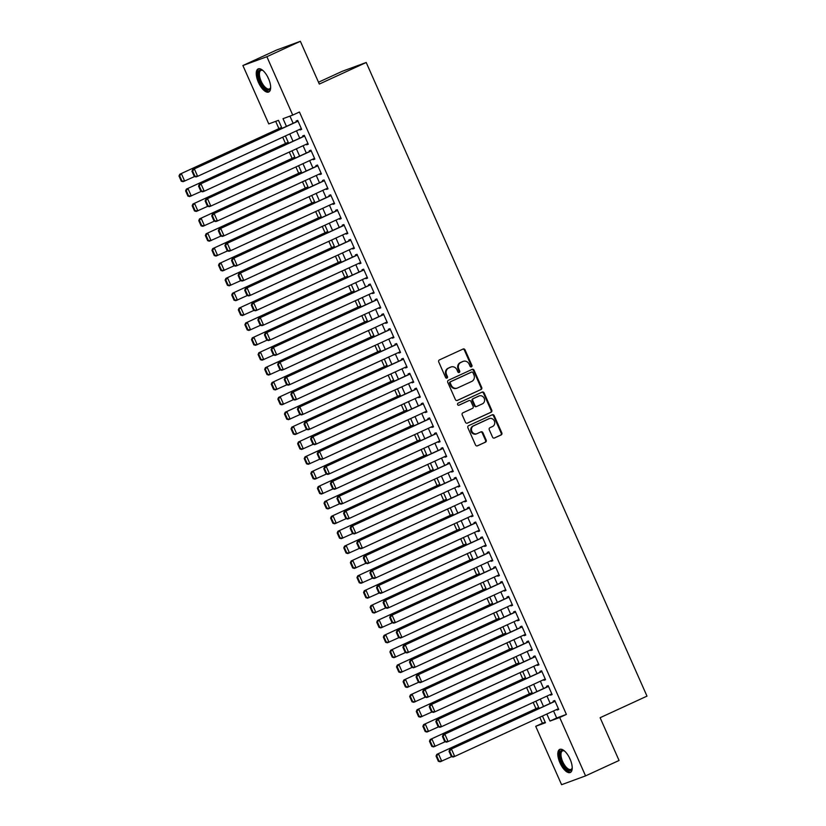 <?xml version="1.0" encoding="UTF-8"?>
<svg xmlns="http://www.w3.org/2000/svg" width="826" height="826" viewBox="0 0 826 826"><rect width="100%" height="100%" fill="white"/><g stroke="black" fill="none" stroke-linecap="round" stroke-linejoin="round"><path stroke-width="1.24" d="M471.44 366.837A1.115 1.012 69.8 0 0 471.914 365.391L465.038 349.873A1.6 1.445 69.8 0 0 463.076 349.026L439.401 359.919A1.6 1.445 69.8 0 0 438.74 361.984L445.606 377.492A1.115 1.012 69.8 0 0 446.98 378.091A1.115 1.012 69.8 0 0 447.455 376.646L446.567 374.643A5.111 4.626 69.8 0 1 448.704 368.035L450.676 367.126A5.111 4.626 69.8 0 1 456.954 369.862L457.841 371.865A1.115 1.012 69.8 0 0 459.215 372.464A1.115 1.012 69.8 0 0 459.679 371.019L458.791 369.005A5.111 4.626 69.8 0 1 460.929 362.397L462.901 361.489A5.111 4.626 69.8 0 1 469.178 364.225L470.066 366.238A1.115 1.012 69.8 0 0 471.44 366.837M471.026 366.92A1.115 1.012 69.8 0 0 471.264 365.629L464.388 350.11A1.6 1.445 69.8 0 0 462.787 349.15M446.567 378.174A1.115 1.012 69.8 0 0 446.804 376.883L445.916 374.88L446.567 374.643M458.802 372.547A1.115 1.012 69.8 0 0 459.029 371.256L458.141 369.253L458.791 369.005M559.956 762.811A12.7 5.369 65.3 0 1 559.698 749.419A12.7 5.369 65.3 0 1 570.064 759.094A12.7 5.369 65.3 0 1 570.312 772.486A12.7 5.369 65.3 0 1 559.956 762.811M258.393 82.321A12.7 5.369 65.3 0 1 258.146 68.93A12.7 5.369 65.3 0 1 268.512 78.604A12.7 5.369 65.3 0 1 268.76 91.996A12.7 5.369 65.3 0 1 258.393 82.321M492.544 437.14A1.6 1.445 69.8 0 0 494.506 437.997L501.155 434.941A1.6 1.445 69.8 0 0 501.816 432.876L494.185 415.654A1.6 1.445 69.8 0 0 492.224 414.797L468.548 425.689A1.6 1.445 69.8 0 0 467.888 427.754L475.518 444.987A1.6 1.445 69.8 0 0 477.48 445.834L485.502 442.147A1.6 1.445 69.8 0 0 486.173 440.082L482.9 432.71A1.6 1.445 69.8 0 0 480.938 431.853L476.963 433.681A4.275 3.872 69.8 0 1 473.505 425.875L489.085 418.699A4.275 3.872 69.8 0 1 494.392 421.126A4.275 3.872 69.8 0 1 492.544 426.515L489.952 427.703A1.6 1.445 69.8 0 0 489.281 429.768L492.544 437.14M282.048 128.381L278.486 120.338L268.77 123.91L242.896 65.533L276.39 50.118L300.365 41.3L319.311 84.066L366.207 62.487L646.995 696.132L600.11 717.711L619.056 760.467L585.562 775.882L561.587 784.7L535.713 726.322L545.439 722.74L542.465 716.039M300.365 41.3L266.87 56.715L292.745 115.093L283.019 118.665L286.436 126.368M553.544 710.938L556.672 717.99L566.388 714.418L299.446 112.016L292.745 115.093M566.388 714.418L559.698 717.505L585.562 775.882M481.031 389.542A1.6 1.445 69.8 0 0 481.703 387.477L474.062 370.244A1.6 1.445 69.8 0 0 472.1 369.387L448.425 380.28A1.6 1.445 69.8 0 0 447.764 382.345L455.394 399.577A1.6 1.445 69.8 0 0 457.356 400.434L480.381 389.779A1.6 1.445 69.8 0 0 481.052 387.714L473.412 370.482A1.6 1.445 69.8 0 0 471.811 369.521M484.119 392.949L491.759 410.171A1.6 1.445 69.8 0 1 491.088 412.236L467.423 423.129A1.6 1.445 69.8 0 1 465.461 422.282L462.188 414.91A1.6 1.445 69.8 0 1 462.859 412.845L472.462 408.426A1.6 1.445 69.8 0 0 473.122 406.361L470.954 401.467A1.6 1.445 69.8 0 0 468.992 400.61L458.998 405.215A1.115 1.012 69.8 0 1 458.1 403.171L482.157 392.092A1.6 1.445 69.8 0 1 484.119 392.949L483.478 393.186L491.109 410.408L491.759 410.171M299.766 129.331L300.045 129.95L301.666 129.362L297.711 120.431L296.09 121.03L296.42 121.773M306.363 144.209L306.632 144.829L308.253 144.23L304.298 135.309L302.677 135.908L303.008 136.651M312.951 159.088L313.23 159.707L314.851 159.108L310.896 150.177L309.275 150.776L309.605 151.519M319.548 173.956L319.817 174.575L321.438 173.976L317.483 165.055L315.862 165.654L316.193 166.398M326.136 188.834L326.415 189.453L328.025 188.855L324.071 179.934L322.46 180.522L322.78 181.266M332.723 203.702L333.002 204.321L334.623 203.733L330.668 194.802L329.047 195.401L329.378 196.144M339.321 218.58L339.589 219.2L341.21 218.601L337.256 209.68L335.635 210.279L335.965 211.022M345.908 233.459L346.187 234.078L347.808 233.479L343.853 224.548L342.232 225.147L342.563 225.89M352.506 248.327L352.774 248.946L354.395 248.347L350.441 239.426L348.82 240.025L349.15 240.769M359.093 263.205L359.362 263.824L360.983 263.226L357.028 254.305L355.407 254.893L355.738 255.637M365.681 278.073L365.959 278.692L367.58 278.104L363.626 269.173L362.005 269.772L362.335 270.515M372.278 292.951L372.547 293.571L374.168 292.972L370.213 284.051L368.592 284.65L368.923 285.393M378.866 307.83L379.144 308.449L380.765 307.85L376.811 298.929L375.19 299.518L375.52 300.261M385.453 322.698L385.732 323.317L387.353 322.718L383.398 313.797L381.777 314.396L382.108 315.14M392.051 337.576L392.319 338.195L393.94 337.597L389.986 328.676L388.365 329.264L388.695 330.008M398.638 352.444L398.917 353.063L400.538 352.475L396.583 343.544L394.962 344.143L395.293 344.886M405.236 367.322L405.504 367.942L407.125 367.343L403.171 358.422L401.55 359.021L401.88 359.764M411.823 382.201L412.102 382.82L413.723 382.221L409.758 373.3L408.147 373.889L408.467 374.632M418.41 397.069L418.689 397.688L420.31 397.1L416.356 388.168L414.735 388.767L415.065 389.511M425.008 411.947L425.276 412.566L426.897 411.967L422.943 403.047L421.322 403.635L421.652 404.379M431.595 426.815L431.874 427.434L433.495 426.846L429.541 417.915L427.92 418.514L428.25 419.257M438.193 441.693L438.461 442.313L440.082 441.714L436.128 432.793L434.507 433.392L434.837 434.135M444.78 456.571L445.059 457.191L446.67 456.592L442.715 447.671L441.105 448.26L441.425 449.003M451.368 471.44L451.646 472.059L453.267 471.47L449.313 462.539L447.692 463.138L448.022 463.882M457.965 486.318L458.234 486.937L459.855 486.338L455.9 477.418L454.279 478.006L454.61 478.76M464.553 501.186L464.831 501.805L466.453 501.217L462.498 492.286L460.877 492.885L461.207 493.628M471.15 516.064L471.419 516.684L473.04 516.085L469.085 507.164L467.464 507.763L467.795 508.506M477.738 530.942L478.006 531.562L479.627 530.963L475.673 522.042L474.052 522.631L474.382 523.374M484.325 545.81L484.604 546.43L486.225 545.841L482.27 536.91L480.649 537.509L480.98 538.253M490.923 560.689L491.191 561.308L492.812 560.709L488.858 551.789L487.237 552.387L487.567 553.131M497.51 575.567L497.789 576.176L499.41 575.588L495.455 566.657L493.834 567.255L494.165 567.999M504.097 590.435L504.376 591.055L505.997 590.456L502.043 581.535L500.422 582.134L500.752 582.877M510.695 605.313L510.964 605.933L512.585 605.334L508.63 596.413L507.009 597.002L507.34 597.745M517.283 620.181L517.561 620.801L519.182 620.212L515.228 611.281L513.607 611.88L513.937 612.624M523.88 635.06L524.149 635.679L525.77 635.08L521.815 626.16L520.194 626.758L520.525 627.502M530.468 649.938L530.746 650.558L532.367 649.959L528.403 641.028L526.792 641.626L527.112 642.37M537.055 664.806L537.334 665.426L538.955 664.827L535 655.906L533.379 656.505L533.71 657.248M543.653 679.684L543.921 680.304L545.542 679.705L541.588 670.784L539.967 671.373L540.297 672.116M550.24 694.552L550.519 695.172L552.14 694.583L548.185 685.652L546.564 686.251L546.895 686.995M289.957 116.115L293.137 123.281M296.482 130.849L299.724 138.159M303.08 145.717L306.312 153.037M309.667 160.595L312.909 167.905M316.255 175.473L319.497 182.783M322.852 190.341L326.094 197.651M329.44 205.22L332.682 212.53M336.027 220.088L339.269 227.408M342.625 234.966L345.867 242.276M349.212 249.844L352.454 257.154M355.81 264.712L359.042 272.033M362.397 279.591L365.639 286.901M368.985 294.459L372.227 301.779M375.582 309.337L378.824 316.647M382.17 324.215L385.412 331.525M388.767 339.083L391.999 346.404M395.355 353.962L398.597 361.272M401.942 368.84L405.184 376.15M408.54 383.708L411.782 391.018M415.127 398.586L418.369 405.896M421.725 413.454L424.956 420.775M428.312 428.333L431.554 435.643M434.899 443.211L438.141 450.521M441.497 458.079L444.739 465.389M448.084 472.957L451.326 480.267M454.672 487.825L457.914 495.146M461.269 502.704L464.511 510.014M467.857 517.582L471.099 524.892M474.454 532.45L477.686 539.76M481.042 547.328L484.284 554.638M487.629 562.196L490.871 569.517M494.227 577.075L497.469 584.385M500.814 591.953L504.056 599.263M507.412 606.821L510.644 614.131M513.999 621.699L517.241 629.009M520.587 636.567L523.829 643.888M527.184 651.446L530.426 658.756M533.772 666.324L537.014 673.634M540.369 681.192L543.601 688.502M546.957 696.07L550.199 703.38M556.838 709.431L557.106 710.05L558.727 709.451L554.773 700.531L553.152 701.129L553.482 701.873M275.698 121.36L278.92 128.629M282.709 137.188L285.507 143.497M289.306 152.056L292.105 158.375M295.894 166.935L298.692 173.254M302.481 181.803L305.29 188.121M309.079 196.681L311.877 203M315.666 211.559L318.464 217.868M322.264 226.427L325.062 232.746M328.851 241.306L331.649 247.624M335.439 256.174L338.247 262.492M342.036 271.052L344.834 277.371M348.624 285.93L351.422 292.239M355.221 300.798L358.019 307.117M361.809 315.677L364.607 321.995M368.396 330.555L371.194 336.863M374.994 345.423L377.792 351.742M381.581 360.301L384.379 366.61M388.179 375.169L390.977 381.488M394.766 390.048L397.564 396.366M401.353 404.926L404.151 411.234M407.951 419.794L410.749 426.113M414.538 434.672L417.337 440.981M421.136 449.54L423.934 455.859M427.723 464.418L430.522 470.737M434.311 479.297L437.109 485.605M440.908 494.165L443.707 500.484M447.496 509.043L450.294 515.362M454.083 523.911L456.892 530.23M460.681 538.789L463.479 545.108M467.268 553.668L470.066 559.976M473.866 568.536L476.664 574.855M480.453 583.414L483.251 589.733M487.041 598.282L489.839 604.601M493.638 613.16L496.436 619.479M500.226 628.039L503.024 634.347M506.823 642.907L509.621 649.226M513.411 657.785L516.209 664.104M519.998 672.653L522.796 678.972M526.596 687.531L529.394 693.85M533.183 702.41L535.981 708.718M539.781 717.278L542.414 723.235L545.201 722.213M366.207 62.487L342.232 71.304L318.495 82.218M242.896 65.533L266.87 56.715M542.414 723.235L535.713 726.322M539.12 708.481L535.878 701.171M532.522 693.603L529.28 686.292M525.935 678.735L522.693 671.424M519.337 663.856L516.105 656.546M512.75 648.988L509.508 641.668M506.162 634.11L502.92 626.8M499.565 619.232L496.323 611.921M492.977 604.364L489.735 597.043M486.38 589.485L483.148 582.175M479.792 574.617L476.55 567.297M473.205 559.739L469.963 552.429M466.607 544.861L463.365 537.55M460.02 529.993L456.778 522.672M453.433 515.114L450.191 507.804M446.835 500.236L443.593 492.926M440.248 485.368L437.006 478.058M433.65 470.49L430.418 463.18M427.063 455.622L423.821 448.301M420.475 440.743L417.233 433.433M413.878 425.865L410.636 418.555M407.29 410.997L404.048 403.687M400.693 396.119L397.461 388.809M394.105 381.251L390.863 373.93M387.518 366.372L384.276 359.062M380.92 351.494L377.678 344.184M374.333 336.626L371.091 329.316M367.735 321.748L364.503 314.438M361.148 306.88L357.906 299.559M354.56 292.001L351.318 284.691M347.963 277.123L344.721 269.813M341.375 262.255L338.133 254.945M334.788 247.377L331.546 240.067M328.19 232.509L324.948 225.188M321.603 217.63L318.361 210.32M315.005 202.752L311.774 195.442M308.418 187.884L305.176 180.564M301.831 173.006L298.589 165.696M295.233 158.138L291.991 150.817M288.646 143.259L285.404 135.949M546.853 714.025L549.971 721.077L559.698 717.505M289.781 133.926L293.024 141.246M296.379 148.804L299.621 156.114M302.966 163.682L306.209 170.992M309.564 178.55L312.796 185.86M316.151 193.429L319.394 200.739M322.739 208.297L325.981 215.617M329.337 223.175L332.579 230.485M335.924 238.053L339.166 245.363M342.511 252.921L345.753 260.231M349.109 267.8L352.351 275.11M355.696 282.668L358.938 289.988M362.294 297.546L365.526 304.856M368.881 312.424L372.123 319.734M375.469 327.292L378.711 334.613M382.066 342.17L385.308 349.481M388.654 357.038L391.896 364.359M395.251 371.917L398.483 379.227M401.839 386.795L405.081 394.105M408.426 401.663L411.668 408.984M415.024 416.541L418.266 423.852M421.611 431.42L424.853 438.73M428.209 446.288L431.44 453.598M434.796 461.166L438.038 468.476M441.383 476.034L444.625 483.355M447.981 490.912L451.223 498.223M454.568 505.791L457.81 513.101M461.156 520.659L464.398 527.969M467.753 535.537L470.996 542.847M474.341 550.405L477.583 557.726M480.938 565.283L484.17 572.594M487.526 580.162L490.768 587.472M494.113 595.03L497.355 602.34M500.711 609.908L503.953 617.218M507.298 624.776L510.54 632.096M513.896 639.654L517.128 646.965M520.483 654.533L523.725 661.843M527.071 669.401L530.313 676.711M533.668 684.279L536.91 691.589M540.256 699.147L543.498 706.467M556.672 717.99L549.971 721.077M300.045 129.95L301.614 129.238M306.632 144.829L308.201 144.106M313.23 159.707L314.789 158.984M319.817 174.575L321.386 173.852M326.415 189.453L327.974 188.731M333.002 204.321L334.571 203.609M339.589 219.2L341.159 218.477M346.187 234.078L347.746 233.355M352.774 248.946L354.344 248.223M359.362 263.824L360.931 263.102M365.959 278.692L367.518 277.98M372.547 293.571L374.116 292.848M379.144 308.449L380.703 307.726M385.732 323.317L387.301 322.594M392.319 338.195L393.888 337.473M398.917 353.063L400.476 352.351M405.504 367.942L407.073 367.219M412.102 382.82L413.661 382.097M418.689 397.688L420.258 396.965M425.276 412.566L426.846 411.844M431.874 427.434L433.433 426.722M438.461 442.313L440.031 441.59M445.059 457.191L446.618 456.468M451.646 472.059L453.216 471.336M458.234 486.937L459.803 486.215M464.831 501.805L466.391 501.093M471.419 516.684L472.988 515.961M478.006 531.562L479.576 530.839M484.604 546.43L486.163 545.718M491.191 561.308L492.761 560.586M497.789 576.176L499.348 575.464M504.376 591.055L505.946 590.332M510.964 605.933L512.533 605.21M517.561 620.801L519.12 620.089M524.149 635.679L525.718 634.957M530.746 650.558L532.305 649.835M537.334 665.426L538.903 664.703M543.921 680.304L545.49 679.581M550.519 695.172L552.078 694.46M557.106 710.05L558.675 709.327M463.21 361.365L462.56 361.602A5.111 4.626 69.8 0 0 462.25 361.736L462.901 361.489M458.141 369.253A5.111 4.626 69.8 0 1 460.278 362.635L462.25 361.736M450.975 366.992L450.335 367.229A5.111 4.626 69.8 0 0 450.025 367.363L450.676 367.126M445.916 374.88A5.111 4.626 69.8 0 1 448.053 368.272L450.025 367.363M456.995 400.538L480.381 389.779M472.937 372.702A1.115 1.012 69.8 0 0 471.563 372.103L450.779 381.664A1.115 1.012 69.8 0 0 450.315 383.109L451.254 385.226A5.111 4.626 69.8 0 0 457.532 387.962L471.739 381.426A5.111 4.626 69.8 0 0 473.876 374.818L472.937 372.702M471.047 372.289A1.115 1.012 69.8 0 0 470.913 372.34L471.563 372.103M457.222 388.086L456.582 388.323A5.111 4.626 69.8 0 1 450.604 385.463L449.664 383.347A1.115 1.012 69.8 0 1 450.139 381.901L470.913 372.34M467.051 423.242L490.438 412.473A1.6 1.445 69.8 0 0 491.109 410.408M468.538 400.775A1.6 1.445 69.8 0 0 468.352 400.847L458.698 405.287M482.415 403.842A4.275 3.872 69.8 0 0 479.214 395.922A4.275 3.872 69.8 0 0 478.956 396.026L473.463 398.555A1.6 1.445 69.8 0 0 472.802 400.62L474.971 405.514A1.6 1.445 69.8 0 0 476.932 406.361L482.415 403.842M478.832 396.077A4.275 3.872 69.8 0 0 478.306 396.263L478.956 396.026M476.736 406.433L476.282 406.599A1.6 1.445 69.8 0 1 474.32 405.752L472.152 400.858A1.6 1.445 69.8 0 1 472.823 398.793L478.306 396.263M483.478 393.186A1.6 1.445 69.8 0 0 481.878 392.226M488.951 418.751A4.275 3.872 69.8 0 0 488.434 418.937L489.085 418.699M476.705 433.784L476.055 434.022A4.275 3.872 69.8 0 1 472.854 426.113L488.434 418.937M477.118 445.947L484.852 442.385A1.6 1.445 69.8 0 0 485.523 440.32L482.25 432.948A1.6 1.445 69.8 0 0 480.66 431.988M494.144 438.11L500.504 435.178A1.6 1.445 69.8 0 0 501.175 433.113L493.535 415.891A1.6 1.445 69.8 0 0 491.935 414.931M281.614 127.39L179.758 174.255L281.666 127.514M194.606 176.537L183.062 181.699L181.307 181.204L181.957 180.966L179.645 175.762L179.005 176L181.307 181.204M179.645 175.762L181.379 173.666L184.673 181.101L181.957 180.966M179.005 176L179.758 174.255M301.335 128.619L197.641 176.33L196.02 176.929L194.265 176.434L194.915 176.196L192.613 170.992L191.962 171.23L194.265 176.434M297.98 121.05L192.726 169.495L194.347 168.896L197.641 176.33L194.915 176.196M298.041 121.174L194.347 168.896L192.613 170.992M192.726 169.495L191.962 171.23M270.66 87.37A10.986 4.646 65.3 0 1 270.556 87.886A10.986 4.646 65.3 0 1 260.149 81.578A10.986 4.646 65.3 0 1 262.431 70.231A10.986 4.646 65.3 0 1 262.895 70.489A10.17 4.306 -114.7 0 0 260.944 70.416A10.17 4.306 -114.7 0 0 261.14 81.144A10.17 4.306 -114.7 0 0 269.452 88.898A10.17 4.306 -114.7 0 0 270.66 87.411M258.879 68.723A12.617 5.338 -114.7 0 0 259.498 81.815A12.617 5.338 -114.7 0 0 269.39 91.572M572.222 767.87A10.986 4.646 65.3 0 1 572.119 768.356A10.986 4.646 65.3 0 1 572.108 768.376A10.986 4.646 65.3 0 1 564.499 766.858A10.986 4.646 65.3 0 1 560.038 752.569A10.986 4.646 65.3 0 1 563.993 750.731A10.986 4.646 65.3 0 1 564.447 750.989M564.416 750.968A10.17 4.306 -114.7 0 0 562.496 750.917A10.17 4.306 -114.7 0 0 561.153 752.847A10.17 4.306 -114.7 0 0 563.982 764.143A10.17 4.306 -114.7 0 0 571.003 769.398A10.17 4.306 -114.7 0 0 572.212 767.901M560.431 749.223A12.617 5.338 -114.7 0 0 559.14 751.402A12.617 5.338 -114.7 0 0 562.403 764.969A12.617 5.338 -114.7 0 0 570.942 772.062M288.202 142.258L186.356 189.133L288.253 142.382M201.193 191.405L189.65 196.567L187.894 196.082L188.545 195.834L186.242 190.63L185.592 190.868L187.894 196.082M186.242 190.63L187.977 188.534L191.271 195.979L188.545 195.834M185.592 190.868L186.356 189.133M294.789 157.136L192.943 204.012L294.851 157.26M207.791 206.283L196.237 211.446L194.492 210.95L195.142 210.713L192.83 205.509L192.179 205.746L194.492 210.95M192.83 205.509L194.564 203.413L197.858 210.847L195.142 210.713M192.179 205.746L192.943 204.012M301.387 172.014L199.541 218.88L301.438 172.138M214.378 221.151L202.835 226.314L201.079 225.828L201.73 225.591L199.427 220.377L198.777 220.625L201.079 225.828M199.427 220.377L201.152 218.281L204.456 225.725L201.73 225.591M198.777 220.625L199.541 218.88M307.974 186.882L206.128 233.758L308.036 187.006M220.965 236.029L209.422 241.192L207.677 240.696L208.317 240.459L206.015 235.255L205.364 235.493L207.677 240.696M206.015 235.255L207.749 233.159L211.043 240.593L208.317 240.459M205.364 235.493L206.128 233.758M307.922 143.487L204.228 191.209L202.607 191.808L200.863 191.312L201.513 191.074L199.2 185.871L198.55 186.108L200.863 191.312M304.577 135.929L199.314 184.363L200.935 183.775L204.228 191.209L201.513 191.074M304.629 136.053L200.935 183.775L199.2 185.871M199.314 184.363L198.55 186.108M314.52 158.365L210.826 206.087L209.205 206.676L207.45 206.19L208.1 205.953L205.788 200.739L205.147 200.976L207.45 206.19M311.165 150.797L205.901 199.242L207.522 198.643L210.826 206.087L208.1 205.953M311.226 150.921L207.522 198.643L205.788 200.739M205.901 199.242L205.147 200.976M321.108 173.233L217.414 220.955L215.792 221.554L214.048 221.058L214.688 220.821L212.385 215.617L211.735 215.854L214.048 221.058M317.762 165.675L212.499 214.12L214.12 213.521L217.414 220.955L214.688 220.821M317.814 165.799L214.12 213.521L212.385 215.617M212.499 214.12L211.735 215.854M327.705 188.111L224.001 235.833L222.38 236.432L220.635 235.937L221.285 235.699L218.973 230.495L218.332 230.733L220.635 235.937M324.35 180.553L219.086 228.988L220.707 228.399L224.001 235.833L221.285 235.699M324.401 180.677L220.707 228.399L218.973 230.495M219.086 228.988L218.332 230.733M314.572 201.761L212.716 248.626L314.623 201.885M227.563 250.908L216.02 256.07L214.264 255.575L214.915 255.337L212.602 250.133L211.962 250.371L214.264 255.575M212.602 250.133L214.337 248.037L217.63 255.471L214.915 255.337M211.962 250.371L212.716 248.626M334.293 202.989L230.599 250.701L228.978 251.3L227.222 250.805L227.873 250.567L225.57 245.363L224.92 245.601L227.222 250.805M330.937 195.421L225.684 243.866L227.305 243.267L230.599 250.701L227.873 250.567M330.999 195.545L227.305 243.267L225.57 245.363M225.684 243.866L224.92 245.601M321.159 216.629L219.313 263.504L321.211 216.763M234.15 265.776L222.607 270.938L220.852 270.453L221.502 270.205L219.2 265.001L218.549 265.239L220.852 270.453M219.2 265.001L220.934 262.905L224.228 270.35L221.502 270.205M218.549 265.239L219.313 263.504M340.88 217.857L237.186 265.58L235.565 266.178L233.82 265.683L234.46 265.445L232.158 260.242L231.507 260.479L233.82 265.683M337.535 210.3L232.271 258.734L233.892 258.146L237.186 265.58L234.46 265.445M337.586 210.424L233.892 258.146L232.158 260.242M232.271 258.734L231.507 260.479M327.746 231.507L225.901 278.383L327.808 231.631M240.748 280.654L229.194 285.817L227.449 285.321L228.1 285.084L225.787 279.88L225.137 280.117L227.449 285.321M225.787 279.88L227.522 277.784L230.815 285.218L228.1 285.084M225.137 280.117L225.901 278.383M347.478 232.736L243.784 280.458L242.163 281.046L240.407 280.561L241.058 280.324L238.745 275.11L238.105 275.347L240.407 280.561M344.122 225.168L238.859 273.613L240.48 273.014L243.784 280.458L241.058 280.324M344.184 225.302L240.48 273.014L238.745 275.11M238.859 273.613L238.105 275.347M334.344 246.385L232.488 293.251L334.396 246.509M247.335 295.522L235.792 300.695L234.037 300.199L234.687 299.962L232.385 294.748L231.734 294.996L234.037 300.199M232.385 294.748L234.109 292.662L237.413 300.096L234.687 299.962M231.734 294.996L232.488 293.251M354.065 247.604L250.371 295.326L248.75 295.925L247.005 295.429L247.645 295.192L245.343 289.988L244.692 290.225L247.005 295.429M350.72 240.046L245.456 288.491L247.077 287.892L250.371 295.326L247.645 295.192M350.771 240.17L247.077 287.892L245.343 289.988M245.456 288.491L244.692 290.225M340.931 261.253L239.086 308.129L340.983 261.377M253.923 310.4L242.379 315.563L240.634 315.067L241.275 314.83L238.972 309.626L238.322 309.864L240.634 315.067M238.972 309.626L240.707 307.53L244 314.964L241.275 314.83M238.322 309.864L239.086 308.129M360.652 262.482L256.958 310.204L255.337 310.803L253.592 310.308L254.243 310.07L251.93 304.866L251.28 305.104L253.592 310.308M357.307 254.924L252.044 303.359L253.665 302.77L256.958 310.204L254.243 310.07M357.359 255.048L253.665 302.77L251.93 304.866M252.044 303.359L251.28 305.104M347.529 276.132L245.673 322.997L347.581 276.256M260.52 325.279L248.967 330.441L247.222 329.946L247.872 329.708L245.559 324.504L244.919 324.742L247.222 329.946M245.559 324.504L247.294 322.408L250.588 329.842L247.872 329.708M244.919 324.742L245.673 322.997M367.25 277.36L263.556 325.083L261.935 325.671L260.18 325.176L260.83 324.938L258.528 319.734L257.877 319.972L260.18 325.176M363.894 269.792L258.641 318.237L260.252 317.638L263.556 325.083L260.83 324.938M363.956 269.916L260.252 317.638L258.528 319.734M258.641 318.237L257.877 319.972M354.117 291L252.271 337.875L354.168 291.134M267.108 340.147L255.564 345.309L253.809 344.824L254.46 344.587L252.157 339.372L251.507 339.61L253.809 344.824M252.157 339.372L253.892 337.276L257.185 344.721L254.46 344.587M251.507 339.61L252.271 337.875M373.837 292.228L270.143 339.951L268.522 340.549L266.777 340.054L267.418 339.816L265.115 334.613L264.465 334.85L266.777 340.054M370.492 284.671L265.229 333.115L266.85 332.517L270.143 339.951L267.418 339.816M370.544 284.794L266.85 332.517L265.115 334.613M265.229 333.115L264.465 334.85M360.704 305.878L258.858 352.754L360.766 306.002M273.705 355.025L262.152 360.188L260.407 359.692L261.057 359.455L258.744 354.251L258.094 354.488L260.407 359.692M258.744 354.251L260.479 352.155L263.773 359.589L261.057 359.455M258.094 354.488L258.858 352.754M380.435 307.107L276.731 354.829L275.12 355.417L273.365 354.932L274.015 354.695L271.702 349.481L271.062 349.718L273.365 354.932M377.079 299.539L271.816 347.983L273.437 347.385L276.731 354.829L274.015 354.695M377.131 299.673L273.437 347.385L271.702 349.481M271.816 347.983L271.062 349.718M367.302 320.756L265.445 367.622L367.353 320.88M280.293 369.893L268.749 375.066L266.994 374.57L267.645 374.333L265.332 369.129L264.692 369.367L266.994 374.57M265.332 369.129L267.066 367.033L270.37 374.467L267.645 374.333M264.692 369.367L265.445 367.622M387.022 321.975L283.328 369.697L281.707 370.296L279.952 369.8L280.603 369.563L278.3 364.359L277.65 364.596L279.952 369.8M383.677 314.417L278.414 362.862L280.035 362.263L283.328 369.697L280.603 369.563M383.729 314.541L280.035 362.263L278.3 364.359M278.414 362.862L277.65 364.596M373.889 335.624L272.043 382.5L373.941 335.748M286.88 384.771L275.337 389.934L273.592 389.438L274.232 389.201L271.93 383.997L271.279 384.235L273.592 389.438M271.93 383.997L273.664 381.901L276.958 389.335L274.232 389.201M271.279 384.235L272.043 382.5M393.61 336.853L289.916 384.575L288.295 385.174L286.55 384.679L287.2 384.441L284.887 379.237L284.237 379.475L286.55 384.679M390.264 329.295L285.001 377.73L286.622 377.141L289.916 384.575L287.2 384.441M390.316 329.419L286.622 377.141L284.887 379.237M285.001 377.73L284.237 379.475M380.476 350.503L278.63 397.368L380.538 350.627M293.478 399.65L281.924 404.812L280.179 404.317L280.83 404.079L278.517 398.875L277.866 399.113L280.179 404.317M278.517 398.875L280.251 396.779L283.545 404.213L280.83 404.079M277.866 399.113L278.63 397.368M400.207 351.731L296.513 399.454L294.892 400.042L293.137 399.557L293.788 399.309L291.485 394.105L290.835 394.343L293.137 399.557M396.852 344.163L291.599 392.608L293.209 392.009L296.513 399.454L293.788 399.309M396.914 344.287L293.209 392.009L291.485 394.105M291.599 392.608L290.835 394.343M387.074 365.381L285.228 412.246L387.126 365.505M300.065 414.518L288.522 419.68L286.767 419.195L287.417 418.958L285.115 413.743L284.464 413.981L286.767 419.195M285.115 413.743L286.849 411.647L290.143 419.092L287.417 418.958M284.464 413.981L285.228 412.246M406.795 366.599L303.101 414.322L301.48 414.92L299.735 414.425L300.375 414.187L298.072 408.984L297.422 409.221L299.735 414.425M403.449 359.042L298.186 407.486L299.807 406.888L303.101 414.322L300.375 414.187M403.501 359.165L299.807 406.888L298.072 408.984M298.186 407.486L297.422 409.221M393.661 380.249L291.815 427.125L393.723 380.373M306.652 429.396L295.109 434.559L293.364 434.063L294.004 433.826L291.702 428.622L291.051 428.859L293.364 434.063M291.702 428.622L293.436 426.526L296.73 433.96L294.004 433.826M291.051 428.859L291.815 427.125M413.392 381.478L309.688 429.2L308.067 429.788L306.322 429.303L306.973 429.066L304.66 423.852L304.02 424.099L306.322 429.303M410.037 373.92L304.773 422.354L306.394 421.756L309.688 429.2L306.973 429.066M410.088 374.044L306.394 421.756L304.66 423.852M304.773 422.354L304.02 424.099M400.259 395.127L298.403 441.993L400.311 395.251M313.25 444.264L301.707 449.437L299.952 448.941L300.602 448.704L298.289 443.5L297.649 443.738L299.952 448.941M298.289 443.5L300.024 441.404L303.318 448.838L300.602 448.704M297.649 443.738L298.403 441.993M419.98 396.346L316.286 444.068L314.665 444.667L312.909 444.171L313.56 443.934L311.257 438.73L310.607 438.967L312.909 444.171M416.624 388.788L311.371 437.233L312.992 436.634L316.286 444.068L313.56 443.934M416.686 388.912L312.992 436.634L311.257 438.73M311.371 437.233L310.607 438.967M406.846 409.995L305 456.871L406.898 410.119M319.838 459.142L308.294 464.305L306.539 463.809L307.189 463.572L304.887 458.368L304.236 458.606L306.539 463.809M304.887 458.368L306.622 456.272L309.915 463.706L307.189 463.572M304.236 458.606L305 456.871M426.567 411.224L322.873 458.946L321.252 459.545L319.507 459.05L320.158 458.812L317.845 453.608L317.194 453.846L319.507 459.05M423.222 403.666L317.958 452.101L319.579 451.512L322.873 458.946L320.158 458.812M423.273 403.79L319.579 451.512L317.845 453.608M317.958 452.101L317.194 453.846M413.434 424.874L311.588 471.739L413.496 424.998M326.435 474.021L314.882 479.183L313.137 478.688L313.787 478.45L311.474 473.246L310.824 473.484L313.137 478.688M311.474 473.246L313.209 471.15L316.503 478.584L313.787 478.45M310.824 473.484L311.588 471.739M433.165 426.102L329.471 473.825L327.85 474.413L326.094 473.928L326.745 473.68L324.442 468.476L323.792 468.714L326.094 473.928M429.809 418.534L324.546 466.979L326.167 466.38L329.471 473.825L326.745 473.68M429.871 418.658L326.167 466.38L324.442 468.476M324.546 466.979L323.792 468.714M420.031 439.752L318.186 486.617L420.083 439.876M333.023 488.889L321.479 494.051L319.724 493.566L320.374 493.329L318.072 488.114L317.421 488.352L319.724 493.566M318.072 488.114L319.796 486.018L323.1 493.463L320.374 493.329M317.421 488.352L318.186 486.617M439.752 440.97L336.058 488.693L334.437 489.291L332.692 488.796L333.332 488.558L331.03 483.355L330.379 483.592L332.692 488.796M436.407 433.413L331.143 481.857L332.764 481.259L336.058 488.693L333.332 488.558M436.458 433.536L332.764 481.259L331.03 483.355M331.143 481.857L330.379 483.592M426.619 454.62L324.773 501.496L426.681 454.744M339.61 503.767L328.067 508.93L326.322 508.434L326.962 508.196L324.659 502.993L324.009 503.23L326.322 508.434M324.659 502.993L326.394 500.897L329.688 508.331L326.962 508.196M324.009 503.23L324.773 501.496M446.35 455.849L342.645 503.571L341.024 504.159L339.28 503.674L339.93 503.437L337.617 498.223L336.977 498.47L339.28 503.674M442.994 448.291L337.731 496.725L339.352 496.127L342.645 503.571L339.93 503.437M443.046 448.415L339.352 496.127L337.617 498.223M337.731 496.725L336.977 498.47M433.216 469.498L331.36 516.364L433.268 469.622M346.208 518.645L334.664 523.808L332.909 523.312L333.559 523.075L331.247 517.871L330.606 518.109L332.909 523.312M331.247 517.871L332.981 515.775L336.275 523.209L333.559 523.075M330.606 518.109L331.36 516.364M452.937 470.727L349.243 518.439L347.622 519.038L345.867 518.542L346.517 518.305L344.215 513.101L343.564 513.338L345.867 518.542M449.581 463.159L344.328 511.604L345.949 511.005L349.243 518.439L346.517 518.305M449.643 463.283L345.949 511.005L344.215 513.101M344.328 511.604L343.564 513.338M439.804 484.366L337.958 531.242L439.855 484.49M352.795 533.513L341.252 538.676L339.496 538.18L340.147 537.943L337.844 532.739L337.194 532.976L339.496 538.18M337.844 532.739L339.579 530.643L342.873 538.087L340.147 537.943M337.194 532.976L337.958 531.242M459.524 485.595L355.83 533.317L354.209 533.916L352.465 533.42L353.105 533.183L350.802 527.979L350.152 528.217L352.465 533.42M456.179 478.037L350.916 526.472L352.537 525.883L355.83 533.317L353.105 533.183M456.231 478.161L352.537 525.883L350.802 527.979M350.916 526.472L350.152 528.217M446.391 499.245L344.545 546.12L446.453 499.369M359.393 548.392L347.839 553.554L346.094 553.059L346.744 552.821L344.432 547.617L343.781 547.855L346.094 553.059M344.432 547.617L346.166 545.521L349.46 552.955L346.744 552.821M343.781 547.855L344.545 546.12M466.122 500.473L362.428 548.196L360.807 548.784L359.052 548.299L359.702 548.061L357.39 542.847L356.749 543.085L359.052 548.299M462.766 492.905L357.503 541.35L359.124 540.751L362.428 548.196L359.702 548.061M462.828 493.029L359.124 540.751L357.39 542.847M357.503 541.35L356.749 543.085M452.989 514.123L351.143 560.988L453.04 514.247M365.98 563.26L354.437 568.422L352.681 567.937L353.332 567.699L351.029 562.485L350.379 562.723L352.681 567.937M351.029 562.485L352.754 560.389L356.058 567.834L353.332 567.699M350.379 562.723L351.143 560.988M472.709 515.341L369.015 563.064L367.394 563.662L365.65 563.167L366.29 562.929L363.987 557.726L363.337 557.963L365.65 563.167M469.364 507.784L364.101 556.228L365.722 555.63L369.015 563.064L366.29 562.929M469.416 507.907L365.722 555.63L363.987 557.726M364.101 556.228L363.337 557.963M459.576 528.991L357.73 575.867L459.638 529.115M372.567 578.138L361.024 583.301L359.279 582.805L359.919 582.567L357.617 577.364L356.966 577.601L359.279 582.805M357.617 577.364L359.351 575.268L362.645 582.702L359.919 582.567M356.966 577.601L357.73 575.867M479.297 530.22L375.603 577.942L373.982 578.541L372.237 578.045L372.887 577.808L370.575 572.604L369.924 572.841L372.237 578.045M475.952 522.662L370.688 571.096L372.309 570.508L375.603 577.942L372.887 577.808M476.003 522.786L372.309 570.508L370.575 572.604M370.688 571.096L369.924 572.841M466.174 543.869L364.318 590.735L466.225 543.993M379.165 593.016L367.611 598.179L365.866 597.683L366.517 597.446L364.204 592.242L363.564 592.479L365.866 597.683M364.204 592.242L365.939 590.146L369.232 597.58L366.517 597.446M363.564 592.479L364.318 590.735M485.894 545.098L382.201 592.81L380.579 593.409L378.824 592.913L379.475 592.676L377.172 587.472L376.522 587.709L378.824 592.913M482.539 537.53L377.286 585.975L378.897 585.376L382.201 592.81L379.475 592.676M482.601 537.654L378.897 585.376L377.172 587.472M377.286 585.975L376.522 587.709M472.761 558.737L370.915 605.613L472.813 558.861M385.752 607.884L374.209 613.047L372.454 612.562L373.104 612.314L370.802 607.11L370.151 607.347L372.454 612.562M370.802 607.11L372.536 605.014L375.83 612.458L373.104 612.314M370.151 607.347L370.915 605.613M492.482 559.966L388.788 607.688L387.167 608.287L385.422 607.791L386.062 607.554L383.76 602.35L383.109 602.588L385.422 607.791M489.137 552.408L383.873 600.843L385.494 600.254L388.788 607.688L386.062 607.554M489.188 552.532L385.494 600.254L383.76 602.35M383.873 600.843L383.109 602.588M479.348 573.616L377.503 620.491L479.41 573.74M392.35 622.763L380.796 627.925L379.051 627.43L379.702 627.192L377.389 621.988L376.739 622.226L379.051 627.43M377.389 621.988L379.124 619.892L382.417 627.326L379.702 627.192M376.739 622.226L377.503 620.491M499.08 574.844L395.375 622.567L393.765 623.155L392.009 622.67L392.66 622.432L390.347 617.218L389.707 617.456L392.009 622.67M495.724 567.276L390.461 615.721L392.082 615.122L395.375 622.567L392.66 622.432M495.776 567.4L392.082 615.122L390.347 617.218M390.461 615.721L389.707 617.456M485.946 588.494L384.09 635.359L485.998 588.618M398.937 637.631L387.394 642.793L385.639 642.308L386.289 642.07L383.976 636.856L383.336 637.104L385.639 642.308M383.976 636.856L385.711 634.76L389.015 642.205L386.289 642.07M383.336 637.104L384.09 635.359M505.667 589.712L401.973 637.435L400.352 638.033L398.597 637.538L399.247 637.3L396.945 632.096L396.294 632.334L398.597 637.538M502.322 582.154L397.058 630.599L398.679 630.001L401.973 637.435L399.247 637.3M502.373 582.278L398.679 630.001L396.945 632.096M397.058 630.599L396.294 632.334M492.533 603.362L390.688 650.238L492.585 603.486M405.525 652.509L393.981 657.672L392.236 657.176L392.877 656.938L390.574 651.735L389.924 651.972L392.236 657.176M390.574 651.735L392.309 649.639L395.602 657.073L392.877 656.938M389.924 651.972L390.688 650.238M512.254 604.591L408.56 652.313L406.939 652.912L405.194 652.416L405.845 652.179L403.532 646.975L402.881 647.212L405.194 652.416M508.909 597.033L403.646 645.467L405.267 644.879L408.56 652.313L405.845 652.179M508.961 597.157L405.267 644.879L403.532 646.975M403.646 645.467L402.881 647.212M499.121 618.24L397.275 665.106L499.183 618.364M412.122 667.387L400.569 672.55L398.824 672.054L399.474 671.817L397.161 666.613L396.511 666.85L398.824 672.054M397.161 666.613L398.896 664.517L402.19 671.951L399.474 671.817M396.511 666.85L397.275 665.106M518.852 619.469L415.158 667.181L413.537 667.78L411.782 667.284L412.432 667.047L410.13 661.843L409.479 662.08L411.782 667.284M515.496 611.901L410.243 660.346L411.854 659.747L415.158 667.181L412.432 667.047M515.558 612.025L411.854 659.747L410.13 661.843M410.243 660.346L409.479 662.08M505.719 633.108L403.873 679.984L505.77 633.243M418.71 682.255L407.166 687.418L405.411 686.933L406.062 686.685L403.759 681.481L403.109 681.718L405.411 686.933M403.759 681.481L405.494 679.385L408.787 686.829L406.062 686.685M403.109 681.718L403.873 679.984M525.439 634.337L421.745 682.059L420.124 682.658L418.379 682.162L419.019 681.925L416.717 676.721L416.067 676.959L418.379 682.162M522.094 626.779L416.831 675.214L418.452 674.625L421.745 682.059L419.019 681.925M522.146 626.903L418.452 674.625L416.717 676.721M416.831 675.214L416.067 676.959M512.306 647.987L410.46 694.862L512.368 648.111M425.297 697.134L413.754 702.296L412.009 701.801L412.649 701.563L410.346 696.359L409.696 696.597L412.009 701.801M410.346 696.359L412.081 694.263L415.375 701.697L412.649 701.563M409.696 696.597L410.46 694.862M532.037 649.215L428.333 696.938L426.722 697.526L424.967 697.041L425.617 696.803L423.304 691.589L422.664 691.827L424.967 697.041M528.681 641.647L423.418 690.092L425.039 689.493L428.333 696.938L425.617 696.803M528.733 641.781L425.039 689.493L423.304 691.589M423.418 690.092L422.664 691.827M518.904 662.865L417.047 709.73L518.955 662.989M431.895 712.002L420.351 717.164L418.596 716.679L419.247 716.441L416.934 711.227L416.294 711.475L418.596 716.679M416.934 711.227L418.668 709.142L421.962 716.576L419.247 716.441M416.294 711.475L417.047 709.73M538.624 664.083L434.93 711.805L433.309 712.404L431.554 711.909L432.204 711.671L429.902 706.467L429.252 706.705L431.554 711.909M535.269 656.525L430.016 704.97L431.637 704.372L434.93 711.805L432.204 711.671M535.331 656.649L431.637 704.372L429.902 706.467M430.016 704.97L429.252 706.705M525.491 677.733L423.645 724.608L525.543 677.857M438.482 726.88L426.939 732.043L425.183 731.547L425.834 731.309L423.531 726.106L422.881 726.343L425.183 731.547M423.531 726.106L425.266 724.01L428.56 731.444L425.834 731.309M422.881 726.343L423.645 724.608M545.212 678.962L441.518 726.684L439.897 727.283L438.152 726.787L438.802 726.55L436.489 721.346L435.839 721.583L438.152 726.787M541.866 671.404L436.603 719.838L438.224 719.25L441.518 726.684L438.802 726.55M541.918 671.528L438.224 719.25L436.489 721.346M436.603 719.838L435.839 721.583M532.078 692.611L430.232 739.476L532.14 692.735M445.08 741.758L433.526 746.921L431.781 746.425L432.432 746.188L430.119 740.984L429.468 741.221L431.781 746.425M430.119 740.984L431.853 738.888L435.147 746.322L432.432 746.188M429.468 741.221L430.232 739.476M551.809 693.84L448.115 741.562L446.494 742.151L444.739 741.655L445.39 741.418L443.087 736.214L442.437 736.451L444.739 741.655M548.454 686.272L443.19 734.717L444.811 734.118L448.115 741.562L445.39 741.418M548.516 686.396L444.811 734.118L443.087 736.214M443.19 734.717L442.437 736.451M538.676 707.479L436.83 754.355L538.728 707.614M451.667 756.626L440.124 761.789L438.369 761.304L439.019 761.066L436.717 755.852L436.066 756.089L438.369 761.304M436.717 755.852L438.441 753.756L441.745 761.2L439.019 761.066M436.066 756.089L436.83 754.355M558.397 708.708L454.703 756.43L453.082 757.029L451.337 756.533L451.977 756.296L449.674 751.092L449.024 751.33L451.337 756.533M555.051 701.15L449.788 749.595L451.409 748.996L454.703 756.43L451.977 756.296M555.103 701.274L451.409 748.996L449.674 751.092M449.788 749.595L449.024 751.33M471.264 365.629L471.914 365.391M446.804 376.883L447.455 376.646M459.029 371.256L459.679 371.019M460.278 362.635L460.929 362.397M448.053 368.272L448.704 368.035M464.388 350.11L465.038 349.873M473.412 370.482L474.062 370.244M481.052 387.714L481.703 387.477M450.139 381.901L450.779 381.664M449.664 383.347L450.315 383.109M450.604 385.463L451.254 385.226M490.438 412.473L491.088 412.236M468.352 400.847L468.992 400.61M472.823 398.793L473.463 398.555M472.152 400.858L472.802 400.62M474.32 405.752L474.971 405.514M472.854 426.113L473.505 425.875M482.25 432.948L482.9 432.71M485.523 440.32L486.173 440.082M484.852 442.385L485.502 442.147M493.535 415.891L494.185 415.654M501.175 433.113L501.816 432.876M500.504 435.178L501.155 434.941M268.894 79.513A10.17 4.306 65.3 0 1 268.12 77.933A10.17 4.306 65.3 0 1 267.707 76.942M570.446 760.003A10.17 4.306 65.3 0 1 569.269 757.442M470.975 372.309L471.625 372.072M468.445 400.806L469.096 400.569M478.564 396.16L479.214 395.922M476.189 406.64L476.829 406.402M488.693 418.834L489.343 418.596"/></g></svg>
